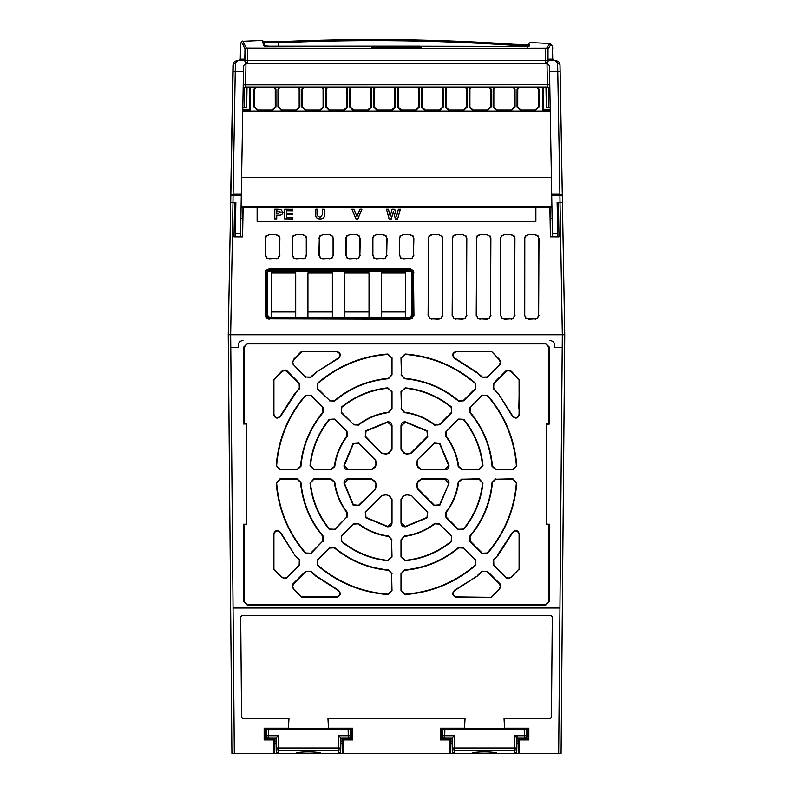 <?xml version="1.0" encoding="UTF-8"?>
<svg xmlns="http://www.w3.org/2000/svg" width="793" height="793" viewBox="0 0 793 793"><rect width="100%" height="100%" fill="white"/><g stroke="black" fill="none" stroke-linecap="round" stroke-linejoin="round"><path stroke-width="1.19" d="M266.19 738.917L266.25 735.745L278.343 735.745L275.984 738.194L276.152 747.997L340.762 747.997L340.931 738.194L338.571 735.745L350.665 735.745L350.556 729.292L266.359 729.292L266.25 735.745L268.649 735.745L268.768 729.292M268.649 735.785L268.649 738.194L275.984 738.194M266.25 735.785A2.409 2.409 0 0 0 268.649 738.194A2.409 2.409 0 0 1 266.25 735.745M350.665 735.785L350.665 735.785A2.409 2.409 0 0 1 348.266 738.194L340.931 738.194M342.14 743.725L340.831 743.725L342.14 743.725M338.571 735.745L338.353 750.327A2.409 2.369 1 0 0 340.762 747.997L340.712 750.991A2.409 2.409 0 0 1 338.304 753.35L450.721 753.35L450.86 738.917L449.859 739.928L440.234 739.928L440.234 728.212L464.529 728.212L465.035 718.646L327.965 718.646L328.471 728.212L352.766 728.212L352.766 739.928L343.141 739.928L342.14 738.917L342.279 753.35M278.343 735.745L278.561 750.327A2.409 2.369 179 0 1 276.152 747.997L276.202 750.991A2.409 2.369 -1 0 0 278.611 753.31L320.927 753.35A2.409 2.23 90 0 1 320.412 753.281M274.774 738.917L273.773 739.928L264.148 739.928L265.159 738.917L274.774 738.917L274.636 753.35L278.611 753.35L278.561 750.327L338.353 750.327L338.304 753.31A2.409 2.369 1 0 0 340.712 750.991A2.409 2.409 0 0 1 338.304 753.35L320.927 753.31C319.5 751.526 297.692 751.387 295.987 753.31L295.987 753.35A2.409 2.23 -90 0 0 296.503 753.281M276.083 743.725L274.774 743.725M278.611 753.35A2.409 2.409 0 0 1 276.202 750.991A2.409 2.409 0 0 0 278.611 753.35L295.987 753.35M442.276 738.917L442.335 735.745L454.429 735.745L452.069 738.194L452.238 747.997L516.848 747.997L517.016 738.194L514.657 735.745L526.75 735.745L526.641 729.292L442.444 729.292L442.335 735.745L444.734 735.745L444.853 729.292M444.734 735.785L444.734 738.194L452.069 738.194M442.335 735.785A2.409 2.409 0 0 0 444.734 738.194A2.409 2.409 0 0 1 442.335 735.745M526.75 735.745L526.75 735.785A2.409 2.409 0 0 1 524.351 738.194L517.016 738.194L517.056 735.785M514.657 735.745L514.439 750.327A2.409 2.369 1 0 0 516.848 747.997L516.798 750.991A2.409 2.409 0 0 1 514.389 753.35L561.087 753.35L561.176 742.754M454.429 735.745L454.647 750.327A2.409 2.369 179 0 1 452.238 747.997L452.288 750.991A2.409 2.369 -1 0 0 454.696 753.31L497.013 753.35A2.409 2.23 90 0 1 496.497 753.281M450.721 753.35L454.696 753.35L454.647 750.327L514.439 750.327L514.389 753.31A2.409 2.369 1 0 0 516.798 750.991A2.409 2.409 0 0 1 514.389 753.35L497.013 753.31C495.585 751.526 473.778 751.387 472.073 753.31L472.073 753.35A2.409 2.23 -90 0 0 472.588 753.281M452.169 743.725L450.86 743.725M516.917 743.725L518.225 743.725M454.696 753.35A2.409 2.409 0 0 1 452.288 750.991A2.409 2.409 0 0 0 454.696 753.35L472.073 753.35M356.81 206.795C372.323 206.864 372.323 206.933 356.81 207.003C341.297 206.933 341.297 206.864 356.81 206.795C372.323 206.864 372.323 206.933 356.81 207.003C341.297 206.933 341.297 206.864 356.81 206.795M283.488 206.795C299.001 206.864 299.001 206.933 283.488 207.003C267.975 206.933 267.975 206.864 283.488 206.795C299.001 206.864 299.001 206.933 283.488 207.003C267.975 206.933 267.975 206.864 283.488 206.795M320.144 206.795C335.667 206.864 335.667 206.933 320.144 207.003C304.631 206.933 304.631 206.864 320.144 206.795C335.667 206.864 335.667 206.933 320.144 207.003C304.631 206.933 304.631 206.864 320.144 206.795M393.467 206.795C408.99 206.864 408.99 206.933 393.467 207.003C377.954 206.933 377.954 206.864 393.467 206.795C408.99 206.864 408.99 206.933 393.467 207.003C377.954 206.933 377.954 206.864 393.467 206.795M372.66 48.522L371.6 48.522L372.66 48.522L372.73 47.491L371.669 47.491L371.6 48.522M420.34 48.522L419.933 46.123A1.447 1.398 -90 0 1 419.953 46.123L373.067 46.123A1.447 1.398 -90 0 0 373.047 46.123L371.63 47.471L371.56 48.522L247.525 48.522L247.357 60.337L545.643 60.337L545.475 48.522L247.525 48.522A2.409 2.409 0 0 0 245.116 50.891L245.116 50.97M554.684 60.555L548.052 60.555L547.884 50.891A2.409 2.409 0 0 0 545.475 48.522A2.409 2.409 0 0 1 547.884 50.891L547.884 50.97M267.112 271.037L269.114 269.967L269.59 270.453L267.191 272.851L266.706 272.366L266.666 315.455L267.152 314.97L269.551 317.378L269.065 317.864L410.11 317.864L411.547 317.378L409.624 317.378L412.023 314.97L411.983 272.851L409.575 270.453L410.06 269.967L412.063 271.037L412.469 272.366L412.509 315.455L411.547 317.378M410.249 270.542L268.916 270.542M411.795 315.981L411.795 271.93M268.817 317.259L271.275 317.259L271.275 273.04L295.7 273.04L295.7 317.259L307.932 317.259L307.932 273.04L332.366 273.04L332.366 317.259L344.588 317.259L344.588 273.04L369.023 273.04L369.023 317.259L381.255 317.259L381.255 273.04L405.689 273.04L405.689 317.259L410.358 317.259M267.191 272.851L267.152 314.97M381.255 317.259L405.689 317.259M344.588 317.259L369.023 317.259M307.932 317.259L332.366 317.259M271.275 317.259L295.7 317.259M405.689 311.996L381.255 311.996M369.023 311.996L344.588 311.996M332.366 311.996L307.932 311.996M295.7 311.996L271.275 311.996M487.031 234.748L480.132 234.748L477.277 236.274L476.702 238.168L476.633 315.426L478.001 318.181L480.052 318.865L487.11 318.865L489.162 318.181L490.53 315.426L490.461 238.168L489.886 236.274L487.031 234.748L489.886 236.274M462.973 234.748L456.074 234.748L453.219 236.274L452.644 238.168L452.575 315.426L453.943 318.181L455.995 318.865L463.053 318.865L465.104 318.181L466.472 315.426L466.403 238.168L465.828 236.274L462.973 234.748L465.828 236.274M438.916 234.748L432.026 234.748L429.162 236.274L428.587 238.168L428.517 315.426L429.885 318.181L431.947 318.865L438.995 318.865L441.047 318.181L442.425 315.426L442.345 238.168L441.77 236.274L438.916 234.748L441.77 236.274M504.11 318.865L511.158 318.865L513.22 318.181L514.588 315.426L514.518 238.168L513.943 236.274L511.089 234.748L504.189 234.748L501.335 236.274L500.76 238.168L500.69 315.426L502.058 318.181L504.11 318.865L502.058 318.181M528.168 318.865L535.216 318.865L537.277 318.181L538.645 315.426L538.576 238.168L537.991 236.274L535.136 234.748L528.247 234.748L525.392 236.274L524.807 238.168L524.738 315.426L526.116 318.181L528.168 318.865L526.116 318.181M269.114 258.667L276.063 258.667L278.115 257.983L279.483 255.237L279.473 238.168L278.898 236.274L276.033 234.748L269.144 234.748L266.289 236.274L265.714 238.168L265.695 255.237L267.063 257.983L269.114 258.667L267.063 257.983M295.918 258.667L302.857 258.667L304.918 257.983L306.286 255.237L306.267 238.168L305.692 236.274L302.837 234.748L295.938 234.748L293.083 236.274L292.508 238.168L292.488 255.237L293.866 257.983L295.918 258.667L293.866 257.983M322.711 258.667L329.66 258.667L331.712 257.983L333.08 255.237L333.07 238.168L332.485 236.274L329.63 234.748L322.741 234.748L319.886 236.274L319.301 238.168L319.292 255.237L320.659 257.983L322.711 258.667L320.659 257.983M349.515 258.667L356.454 258.667L358.505 257.983L359.883 255.237L359.863 238.168L359.288 236.274L356.434 234.748L349.535 234.748L346.68 236.274L346.105 238.168L346.085 255.237L347.453 257.983L349.515 258.667L347.453 257.983M376.308 258.667L383.257 258.667L385.309 257.983L386.677 255.237L386.657 238.168L386.082 236.274L383.227 234.748L376.338 234.748L373.473 236.274L372.898 238.168L372.888 255.237L374.256 257.983L376.308 258.667L374.256 257.983M403.112 258.667L410.05 258.667L412.102 257.983L413.47 255.237L413.46 238.168L412.885 236.274L410.031 234.748L403.131 234.748L400.277 236.274L399.702 238.168L399.682 255.237L401.05 257.983L403.112 258.667L401.05 257.983M267.628 317.378L266.666 315.455M413.53 315.426L413.49 272.346L412.915 270.443L410.06 268.916L269.114 268.916L266.26 270.443L265.675 272.346L265.635 315.426L267.013 318.181L269.065 318.865L410.11 318.865L412.162 318.181L413.53 315.426L412.162 318.181M269.114 269.967L410.06 269.967M301.776 351.725L293.737 359.754L292.736 362.183L293.241 363.967A15.771 15.771 0 0 0 292.934 364.126L305.761 376.953L310.539 377.101A129.953 129.953 0 0 1 315.257 373.126A15.771 15.771 0 0 0 315.168 372.888L338.016 358.208C340.901 355.244 340.385 353.083 336.47 351.725L301.608 351.309L336.47 351.725M299.149 383.564L286.323 370.737A15.771 15.771 0 0 0 286.164 371.045L284.38 370.539L281.951 371.55L273.912 379.579L273.912 414.273C275.26 418.189 277.431 418.704 280.405 415.819L295.085 392.981A15.771 15.771 0 0 0 295.323 393.06A129.953 129.953 0 0 1 299.298 388.342L299.149 383.564L299.605 388.62L295.323 393.06M491.224 596.891L499.263 588.852L500.264 586.433L499.759 584.639A15.771 15.771 0 0 0 500.066 584.481L487.239 571.654L482.461 571.515A129.953 129.953 0 0 1 477.743 575.49A15.771 15.771 0 0 0 477.832 575.718L454.984 590.398C452.099 593.372 452.615 595.533 456.53 596.891L491.392 597.307L456.53 597.307C452.149 595.781 451.564 593.362 454.805 590.032L477.832 575.718M519.088 569.027L511.346 577.363L508.62 578.484L506.777 578.563L506.677 577.869A15.771 15.771 0 0 0 506.836 577.562L508.62 578.067L511.049 577.066L519.088 569.027L519.088 534.333C517.74 530.418 515.569 529.902 512.595 532.797L497.915 555.635A15.771 15.771 0 0 0 497.677 555.556A129.953 129.953 0 0 1 493.702 560.264L493.851 565.042L506.677 577.879M491.224 351.725L456.53 351.725C452.615 353.073 452.099 355.234 454.984 358.208L477.832 372.888A15.771 15.771 0 0 0 477.753 373.126A129.953 129.953 0 0 1 482.461 377.101L487.239 376.953L500.066 364.126A15.771 15.771 0 0 0 499.759 363.967L500.264 362.183L499.263 359.754L491.392 351.309L499.55 359.467L500.68 362.183L500.75 364.027L500.066 364.126M448.57 483.224L445.19 479.21L421.529 479.21L418.268 481.559L417.029 484.573L417.663 488.528L434.395 505.26L439.619 504.824L448.977 483.294L439.956 505.062L434.108 505.557L417.376 488.825L416.652 484.384L417.881 481.43L421.529 478.803L445.19 478.803C447.837 479.131 449.096 480.627 448.977 483.294M417.663 460.079L417.029 464.044L418.268 467.047L421.529 469.397L445.19 469.397L448.57 465.392L439.619 443.793L434.395 443.346L417.376 459.791L434.108 443.059L439.956 443.555L448.977 465.322C449.096 467.989 447.827 469.486 445.19 469.813L421.529 469.813L417.881 467.186L416.652 464.222L417.376 459.791M401.407 449.284L403.756 452.535L406.769 453.784L410.724 453.14L427.457 436.408L427.011 431.184L405.411 422.243L401.407 425.623L400.99 449.284L400.99 425.623C401.327 422.976 402.824 421.707 405.481 421.826L427.249 430.847L427.754 436.705L411.022 453.437L406.581 454.151L403.627 452.932L400.99 449.284M382.276 453.14L386.231 453.784L389.244 452.535L391.593 449.284L391.593 425.623L387.589 422.243L365.989 431.184L365.543 436.408L381.978 453.437L365.246 436.705L365.751 430.847L387.519 421.826C390.176 421.707 391.673 422.976 392.01 425.623L392.01 449.284L389.373 452.932L386.419 454.151L381.978 453.437M371.471 469.397L374.732 467.047L375.971 464.044L375.337 460.079L358.605 443.346L353.381 443.793L344.43 465.392L347.81 469.397L371.471 469.813L347.81 469.813C345.163 469.476 343.904 467.979 344.023 465.322L353.044 443.555L358.892 443.059L375.624 459.791L376.348 464.222L375.119 467.186L371.471 469.813M375.337 488.528L375.971 484.573L374.732 481.559L371.471 479.21L347.81 479.21L344.43 483.224L353.381 504.824L358.605 505.26L375.624 488.825L358.892 505.557L353.044 505.062L344.023 483.294C343.904 480.627 345.173 479.131 347.81 478.803L371.471 478.803L375.119 481.43L376.348 484.384L375.624 488.825M391.593 499.332L389.244 496.081L386.231 494.832L382.276 495.476L365.543 512.209L365.989 517.423L387.589 526.374L391.593 522.993L392.01 499.332L392.01 522.993C391.673 525.64 390.176 526.899 387.519 526.78L365.751 517.77L365.246 511.911L381.978 495.179L386.419 494.455L389.373 495.684L392.01 499.332M410.724 495.476L406.769 494.832L403.756 496.081L401.407 499.332L401.407 522.993L405.411 526.374L427.011 517.423L427.457 512.209L411.022 495.179L427.754 511.911L427.249 517.77L405.481 526.78C402.824 526.899 401.327 525.64 400.99 522.993L400.99 499.332L403.627 495.684L406.581 494.455L411.022 495.179M446.32 431.432L446.033 435.952C452.952 444.982 457.155 455.132 458.641 466.403L462.041 469.397L479.15 469.397L482.57 465.63C480.717 448.412 474.363 433.067 463.499 419.586L458.413 419.328L446.32 431.432L458.126 419.041L463.816 419.328C474.749 432.889 481.133 448.313 482.977 465.58L479.15 469.813L462.041 469.813L458.225 466.453C456.778 455.311 452.605 445.23 445.696 436.209L446.023 431.134M401.407 408.762L404.4 412.162C415.681 413.659 425.831 417.861 434.851 424.78L439.372 424.493L451.475 412.39L451.217 407.315C437.736 396.441 422.391 390.087 405.183 388.243L401.407 391.653L401.407 408.762L400.99 391.653L405.223 387.827C422.54 389.69 437.964 396.074 451.485 406.987L451.772 412.687L439.669 424.78L434.594 425.107C425.692 418.258 415.611 414.075 404.351 412.578L400.99 408.762M353.628 424.493L358.149 424.78C367.169 417.861 377.319 413.659 388.6 412.162L391.593 408.762L391.593 391.653L387.817 388.243C370.609 390.087 355.254 396.441 341.783 407.315L341.525 412.39L353.628 424.493L341.228 412.687L341.515 406.987C355.086 396.054 370.5 389.67 387.777 387.827L392.01 391.653L392.01 408.762L388.649 412.578C377.508 414.025 367.427 418.208 358.406 425.107L353.331 424.78M330.959 469.397L334.359 466.403C335.845 455.132 340.048 444.982 346.967 435.952L346.68 431.432L334.587 419.328L329.501 419.586C318.637 433.067 312.283 448.412 310.43 465.63L313.85 469.397L330.959 469.397L313.85 469.813L310.023 465.58C311.887 448.263 318.271 432.839 329.184 419.328L334.874 419.041L346.977 431.134L347.304 436.209C340.445 445.121 336.272 455.202 334.775 466.453L330.959 469.813M346.68 517.185L346.967 512.655C340.048 503.634 335.845 493.484 334.359 482.213L330.959 479.21L313.85 479.21L310.43 482.987C312.283 500.205 318.637 515.549 329.501 529.03L334.587 529.278L346.68 517.185L334.874 529.575L329.184 529.288C318.251 515.728 311.867 500.304 310.023 483.026L313.85 478.803L330.959 478.803L334.775 482.154C336.222 493.305 340.395 503.386 347.304 512.407L346.977 517.472M391.593 539.845L388.6 536.445C377.319 534.958 367.169 530.755 358.149 523.836L353.628 524.123L341.525 536.227L341.783 541.302C355.264 552.166 370.609 558.53 387.817 560.373L391.593 556.964L391.593 539.845L392.01 556.964L387.777 560.79C370.46 558.926 355.036 552.533 341.515 541.619L341.228 535.929L353.331 523.826L358.406 523.509C367.308 530.358 377.389 534.532 388.649 536.038L392.01 539.845M439.372 524.123L434.851 523.836C425.831 530.755 415.681 534.958 404.4 536.445L401.407 539.845L401.407 556.964L405.183 560.373C422.391 558.53 437.746 552.166 451.217 541.302L451.475 536.227L439.372 524.123L451.772 535.929L451.485 541.619C437.914 552.552 422.5 558.946 405.223 560.79L400.99 556.964L400.99 539.845L404.351 536.038C415.492 534.581 425.573 530.408 434.594 523.509L439.669 523.826M462.041 479.21L458.641 482.213C457.155 493.484 452.952 503.634 446.033 512.655L446.32 517.185L458.413 529.278L463.499 529.03C474.363 515.549 480.717 500.205 482.57 482.987L479.15 479.21L462.041 479.21L479.15 478.803L482.977 483.026C481.113 500.353 474.729 515.767 463.816 529.288L458.126 529.575L446.023 517.472L445.696 512.407C452.555 503.496 456.728 493.415 458.225 482.154L462.041 478.803M495.903 479.21L492.483 482.352C490.619 502.722 483.145 520.763 470.061 536.484L470.259 541.123L482.313 553.177L487.328 552.999C504.576 532.757 514.251 509.393 516.372 482.887L512.952 479.21L495.903 479.21L512.952 478.803L516.788 482.917C514.667 509.522 504.953 532.975 487.645 553.276L482.025 553.474L469.962 541.411L469.743 536.217C482.818 520.476 490.252 502.514 492.066 482.322L495.903 478.803M463.31 548.062L458.681 547.864C442.96 560.958 424.919 568.422 404.549 570.286L401.407 573.706L401.407 590.755L405.084 594.175C431.58 592.064 454.954 582.379 475.195 565.141L475.374 560.126L463.31 548.062L475.671 559.828L475.463 565.449C455.152 582.766 431.699 592.48 405.114 594.591L400.99 590.755L400.99 573.706L404.519 569.87C424.889 567.986 442.851 560.552 458.413 547.547L463.608 547.765M391.593 573.706L388.451 570.286C368.081 568.422 350.04 560.958 334.319 547.864L329.69 548.062L317.626 560.126L317.805 565.141C338.046 582.379 361.42 592.064 387.916 594.175L391.593 590.755L391.593 573.706L392.01 590.755L387.886 594.591C361.281 592.47 337.828 582.756 317.537 565.449L317.329 559.828L329.392 547.765L334.587 547.547C350.328 560.621 368.289 568.066 388.481 569.87L392.01 573.706M322.741 541.123L322.939 536.484C309.855 520.763 302.381 502.722 300.517 482.352L297.097 479.21L280.048 479.21L276.628 482.887C278.749 509.393 288.424 532.757 305.672 552.999L310.687 553.177L322.741 541.123L310.975 553.474L305.355 553.276C288.037 532.955 278.323 509.502 276.212 482.917L280.048 478.803L297.097 478.803L300.934 482.322C302.817 502.693 310.261 520.654 323.257 536.217L323.038 541.411M297.097 469.397L300.517 466.254C302.381 445.894 309.855 427.843 322.939 412.132L322.741 407.493L310.687 395.429L305.672 395.608C288.424 415.849 278.749 439.223 276.628 465.729L280.048 469.397L297.097 469.397L280.048 469.813L276.212 465.699C278.333 439.084 288.047 415.631 305.355 395.34L310.975 395.142L323.038 407.196L323.257 412.4C310.182 428.131 302.748 446.102 300.934 466.294L297.097 469.813M329.69 400.554L334.319 400.743C350.04 387.658 368.081 380.184 388.451 378.32L391.593 374.911L391.593 357.851L387.916 354.431C361.42 356.553 338.046 366.237 317.805 383.475L317.626 388.491L329.69 400.554L317.329 388.788L317.537 383.158C337.848 365.841 361.301 356.126 387.886 354.015L392.01 357.851L392.01 374.911L388.481 378.737C368.111 380.62 350.149 388.064 334.587 401.06L329.392 400.842M401.407 374.911L404.549 378.32C424.919 380.184 442.96 387.658 458.681 400.743L463.31 400.554L475.374 388.491L475.195 383.475C454.954 366.237 431.58 356.553 405.084 354.431L401.407 357.851L401.407 374.911L400.99 357.851L405.114 354.015C431.719 356.136 455.172 365.851 475.463 383.158L475.671 388.788L463.608 400.842L458.413 401.06C442.672 387.995 424.711 380.551 404.519 378.737L400.99 374.911M470.259 407.493L470.061 412.132C483.145 427.843 490.619 445.884 492.483 466.254L495.903 469.397L512.952 469.397L516.372 465.729C514.251 439.223 504.576 415.849 487.328 395.608L482.313 395.429L470.259 407.493L482.025 395.142L487.645 395.34C504.963 415.651 514.677 439.104 516.788 465.699L512.952 469.813L495.903 469.813L492.066 466.294C490.183 445.924 482.739 427.952 469.743 412.4L469.962 407.196M508.62 370.539L506.836 371.045A15.771 15.771 0 0 0 506.677 370.737L493.851 383.564L493.702 388.342A129.953 129.953 0 0 1 497.677 393.06A15.771 15.771 0 0 0 497.915 392.981L512.595 415.819C515.569 418.704 517.73 418.198 519.088 414.273L519.088 379.579L511.049 371.55L508.62 370.539L511.346 371.253L519.088 379.579M301.776 596.891L336.47 596.891C340.385 595.543 340.901 593.382 338.016 590.398L315.168 575.718A15.771 15.771 0 0 0 315.247 575.48A129.953 129.953 0 0 1 310.539 571.515L305.761 571.654L292.934 584.481A15.771 15.771 0 0 0 293.241 584.639L292.736 586.433L293.737 588.852L301.608 597.307L293.45 589.149L292.32 586.433L292.25 584.58L292.934 584.481M286.323 577.869L299.149 565.042L299.298 560.264A129.953 129.953 0 0 1 295.323 555.556A15.771 15.771 0 0 0 295.085 555.635L280.405 532.797C277.431 529.902 275.27 530.418 273.912 534.333L273.912 569.027L281.951 577.066L284.38 578.067L286.164 577.572A15.771 15.771 0 0 0 286.323 577.879L286.164 577.572M336.47 351.309C340.851 352.826 341.436 355.254 338.195 358.585L338.016 358.208M338.195 358.585L315.168 372.888M315.733 373.275L310.816 377.409L305.761 376.953M305.464 377.25L292.934 364.126M292.25 364.027L293.241 363.967M246.692 423.997L246.692 524.619L243.966 524.619L243.966 601.342L247.327 604.712L545.673 604.712L549.034 601.342L549.034 524.619L546.308 524.619L546.308 423.997L549.034 423.997L549.034 347.265L545.673 343.904L247.327 343.904L243.966 347.265L243.966 423.997L246.692 423.997L243.55 423.997L243.55 347.265L247.327 343.488L545.673 343.488L549.45 347.265L549.45 423.997L546.724 424.414L546.724 524.203L549.45 524.203L549.45 601.342L545.673 605.128L247.327 605.128L243.55 601.342L243.55 524.203L246.276 524.203L246.276 424.414M273.912 379.579L281.654 371.253L284.38 370.123L286.223 370.053L286.323 370.737M295.472 393.536L280.772 416.008C277.441 419.239 275.012 418.664 273.496 414.273L273.912 414.273M477.346 575.579L482.184 571.198L487.536 571.366L500.75 584.58L499.759 584.639M506.777 578.563L493.563 565.34L493.395 559.997L497.677 555.556M497.528 555.07L512.228 532.609C515.559 529.377 517.988 529.952 519.504 534.333L519.088 534.333M500.75 364.027L487.536 377.25L482.184 377.409L477.346 373.037L454.805 358.585C451.574 355.244 452.149 352.826 456.53 351.309L456.53 351.725M519.088 408.474L519.504 414.273C517.978 418.664 515.549 419.239 512.228 416.008L497.915 392.981M497.776 393.467L493.395 388.62L493.563 383.267L506.777 370.053L506.836 371.045M292.25 584.58L305.464 571.366L310.816 571.198L315.654 575.579L338.195 590.032C341.426 593.362 340.851 595.791 336.47 597.307L336.47 596.891M285.986 578.127L284.38 578.484L281.654 577.363L273.496 569.205L273.496 534.333C275.022 529.952 277.451 529.377 280.772 532.609L295.085 555.635M295.323 555.556L299.605 559.997L299.437 565.34L286.223 578.563M273.496 414.273L273.912 395.806M285.986 370.48L286.164 371.045M500.75 584.58L500.066 584.481M519.504 534.333L519.088 552.8M507.014 578.127L506.836 577.562M500.324 363.789L499.759 363.967M519.504 379.411L518.81 408.474M506.777 370.053L506.677 370.737M292.676 584.818L293.241 584.639M558.688 753.35L559.947 608.013L233.053 608.013L230.664 334.785L564.745 334.785L562.336 334.785L560.027 202.463L558.391 202.433M559.947 608.013L562.227 347.562L554.803 347.562L554.822 345.411L554.803 347.562M554.822 345.371L554.822 345.371C554.515 342.467 552.909 340.871 550.005 340.564L550.015 340.564C552.919 340.861 554.515 342.467 554.822 345.371M238.178 345.371C238.485 342.467 240.091 340.871 242.995 340.564L242.995 340.564C240.081 340.861 238.475 342.467 238.178 345.371L238.197 347.562L238.178 345.371M559.997 64.699L562.386 199.965M560.155 71.915L560.036 65.274C559.62 62.31 558.014 60.734 555.229 60.555L557.628 63.39L559.908 194.265L551.7 194.265L549.559 71.35L557.747 71.35A2.409 0.605 -1 0 1 560.155 71.915L562.435 202.433L560.027 202.463M558.163 202.443L558.252 207.003M558.411 202.463L559.006 236.859L558.441 207.161L557.221 207.003M550.431 236.839L559.006 236.859L550.431 236.839L550.005 207.161L535.88 207.27L535.88 221.366L535.88 207.27M550.372 207.003L551.928 207.003M241.072 207.003L242.628 207.003M535.88 221.366L257.12 221.366L257.12 207.27L243.104 207.27L242.589 236.859L234.004 236.839L234.559 207.161L235.779 207.003M242.589 236.859L233.994 236.859L234.609 202.433M234.748 207.003L234.837 202.443M228.255 334.785L230.664 334.785L228.255 334.785L231.913 753.35L228.255 334.785L233.241 63.737M230.565 202.433L234.589 202.463M238.316 60.555L235.888 60.942M513.983 46.46L514.28 45.35L528.188 45.469L527.95 46.371M528.188 45.469L527.732 47.193M264.555 45.895A1.447 1.437 165 0 0 263.722 45.657L269.015 46.153L264.436 45.865L265.149 46.718L264.079 42.733L278.036 42.802L277.966 41.732L263.851 41.9M280.96 212.217L276.737 213.614L276.737 210.829L281.029 212.217L276.668 213.694L276.737 210.829M420.369 46.182L523.846 46.519M523.886 46.519L529.149 46.123L529.684 44.398M528.406 46.311A1.447 1.437 15 0 1 529.149 46.123M549.916 43.486C552.255 45.221 553.127 47.293 552.543 49.701L552.721 59.376L552.543 49.711A1.447 1.447 0 0 0 552.543 49.701C552.374 43.357 550.867 43.298 548.032 49.533A1.447 1.437 24.1 0 0 546.615 48.115L549.916 43.486L530.16 42.515L528.693 43.575M528.406 44.676L514.379 44.289C435.644 38.966 356.84 38.114 277.966 41.732C356.82 38.114 435.625 38.966 514.379 44.279L514.379 44.289M278.928 46.133L278.036 42.802C356.85 39.184 435.605 40.037 514.28 45.35L514.379 44.279L528.971 44.577M245.533 49.582L244.968 49.434A1.447 1.437 -19.8 0 1 246.385 48.026L242.767 41.236L262.305 40.453L263.752 41.523M262.612 41.672L263.722 45.657M373.027 46.123L269.015 46.153L372.898 46.133M276.668 210.76L281.029 212.217M548.022 59.138L548.032 49.533L547.507 49.642M546.615 48.115L421.43 48.333M371.57 48.333L246.385 48.026M393.387 211.305L391.296 218.848L389.145 218.848L386.478 209.273L388.382 209.273L390.176 216.221L392.099 209.273L394.676 209.273L396.589 216.35L398.383 209.273L400.287 209.273L397.67 218.848L395.429 218.848L393.387 211.305L391.355 218.918L389.145 218.848M361.836 209.273L357.851 218.848L355.988 218.848L351.943 209.273L353.886 209.273L356.979 216.598L359.903 209.273L361.955 209.193L357.901 218.918L355.988 218.848M317.706 209.273L317.795 216.083L320.144 217.48L322.414 214.576L322.414 209.273L324.287 209.273L324.287 214.279C324.872 217.004 323.514 218.561 320.194 218.977C316.784 218.68 315.327 217.143 315.842 214.358L315.842 209.273L317.785 209.193L317.706 214.457M292.686 217.361L292.686 218.848L284.746 218.848L284.746 209.273L292.518 209.273L292.518 210.76L286.62 210.76L286.62 213.188L292.181 213.188L292.181 214.556L286.62 214.556L286.62 217.361L292.766 217.272L292.766 218.918L284.746 218.848M278.214 209.273L274.794 209.273L274.794 218.848L276.668 218.848L276.668 215.181L278.204 215.181C281.148 215.349 282.714 214.348 282.903 212.197L280.752 209.411L278.214 209.273L280.752 209.411M554.138 60.555A1.447 1.447 90 0 1 552.691 59.138L554.138 60.555M240.309 59.138A1.447 1.447 -90 0 1 238.862 60.555L240.309 59.138L244.799 59.138L244.968 49.434C242.152 41.682 240.675 40.572 240.517 46.093L240.279 59.376L240.517 46.093C240.923 41.989 241.667 40.374 242.767 41.236M243.362 60.555A1.447 1.437 -90 0 0 244.799 59.138L244.978 59.138M389.085 218.918L386.478 209.273M386.379 209.193L388.382 209.273M388.441 209.193L390.176 216.221M390.176 215.924L392.099 209.273M392.049 209.193L394.676 209.273M394.736 209.193L396.589 216.35M396.589 216.053L398.383 209.273M398.324 209.193L400.287 209.273M400.386 209.193L397.67 218.848M397.729 218.918L395.429 218.848M395.37 218.918L393.387 211.582M355.938 218.918L351.943 209.273M351.834 209.193L353.886 209.273M353.936 209.193L356.979 216.598M356.979 216.39L359.903 209.273M359.844 209.193L361.955 209.193M315.842 214.358L315.842 209.273M315.763 209.193L317.785 209.193M317.785 214.457L317.795 216.083M317.874 216.053L320.144 217.48M320.144 217.401L322.414 214.576M322.345 214.566L322.414 209.273M322.345 209.193L324.287 209.273M324.367 209.193L324.287 214.279M324.367 214.279C324.942 217.054 323.554 218.64 320.194 219.046L320.194 218.977M320.194 219.046C316.724 218.739 315.247 217.173 315.763 214.358M284.667 218.918L284.746 209.273M284.667 209.193L292.518 209.273M292.597 209.193L292.518 210.76M292.597 210.829L286.62 210.76M286.689 210.829L286.62 213.188M286.689 213.109L292.181 213.188M292.26 213.109L292.181 214.556M292.26 214.625L286.62 214.556M286.689 214.625L286.62 217.361M286.689 217.272L292.766 217.272M276.668 218.848L274.794 218.848M274.715 218.918L274.794 209.273M274.715 209.193L278.214 209.193M280.772 209.332L282.903 212.197M282.982 212.197C282.794 214.388 281.198 215.409 278.204 215.26L276.668 215.181M276.737 215.26L276.737 218.918M250.32 87.012L250.34 110.049L249.646 109.365L249.626 87.012M242.777 109.365L249.646 109.365M550.233 110.049L542.66 110.049L543.354 109.365L550.223 109.365M543.374 87.012L543.354 109.365M375.436 87.012L374.286 89.44L374.276 106.946L377.418 110.098L391.663 110.098L394.815 106.946L394.805 89.44L393.655 87.012M351.517 87.012L350.377 89.44L350.357 106.946L353.509 110.098L367.754 110.098L370.906 106.946L370.886 89.44L369.746 87.012M327.608 87.012L326.468 89.44L326.448 106.946L329.601 110.098L343.845 110.098L346.997 106.946L346.977 89.44L345.827 87.012M303.699 87.012L302.559 89.44L302.539 106.946L305.692 110.098L319.936 110.098L323.088 106.946L323.068 89.44L321.918 87.012M279.79 87.012L278.64 89.44L278.63 106.946L281.773 110.098L296.017 110.098L299.169 106.946L299.159 89.44L298.009 87.012M399.345 87.012L398.195 89.44L398.185 106.946L401.337 110.098L415.582 110.098L418.724 106.946L418.714 89.44L417.564 87.012M423.254 87.012L422.114 89.44L422.094 106.946L425.246 110.098L439.491 110.098L442.643 106.946L442.623 89.44L441.473 87.012M447.163 87.012L446.023 89.44L446.003 106.946L449.155 110.098L463.399 110.098L466.552 106.946L466.532 89.44L465.392 87.012M471.072 87.012L469.932 89.44L469.912 106.946L473.064 110.098L487.308 110.098L490.461 106.946L490.441 89.44L489.301 87.012M494.991 87.012L493.841 89.44L493.831 106.946L496.983 110.098L511.227 110.098L514.37 106.946L514.36 89.44L513.21 87.012M518.9 87.012L517.76 89.44L517.74 106.946L520.892 110.098L535.136 110.098L538.288 106.946L538.269 89.44L537.119 87.012M255.871 87.012L254.731 89.44L254.712 106.946L257.864 110.098L272.108 110.098L275.26 106.946L275.24 89.44L274.1 87.012M560.017 64.957L559.947 64.431M562.435 202.433L564.745 334.785L561.087 753.35M550.411 236.859L549.896 207.27M257.12 221.366L257.229 207.161L535.771 207.161M558.441 207.161L557.221 207.161M551.928 207.161L550.005 207.161M558.242 206.795L557.211 206.795L558.232 206.775M242.638 206.795L550.362 206.795M235.789 206.775L234.768 206.775L235.789 206.795M243.104 207.27L241.072 207.161M235.779 207.161L234.559 207.161M242.569 236.839L242.995 207.161M233.112 64.174L233.37 63.43M233.162 63.985L232.964 65.274C233.38 62.31 234.986 60.734 237.771 60.555L244.948 60.555M451.138 729.292L517.948 729.292M275.052 729.292L341.862 729.292M264.644 728.708L265.149 729.57M351.765 729.57L351.755 738.917L342.14 738.917M265.159 729.292L266.359 729.292M350.556 729.292L351.755 729.292M341.862 729.213L352.27 728.708M352.766 739.928L351.755 738.917M264.148 739.928L264.148 728.212L288.454 728.212L288.949 718.646L242.995 718.646L288.949 718.646L288.454 728.212L264.148 728.708L352.766 728.708L328.461 728.212L327.965 718.646L465.035 718.646L464.539 728.212L440.234 728.708L528.852 728.212L528.852 739.928L519.227 739.928L519.227 753.35M450.86 738.917L441.245 738.917L440.234 739.928M441.245 738.917L441.235 729.213L451.138 729.213M440.73 728.708L441.235 729.57M527.851 729.57L527.841 738.917L518.225 738.917L518.364 753.35M441.245 729.292L442.444 729.292M526.641 729.292L527.841 729.292M517.948 729.213L528.356 728.708M265.159 738.917L265.149 729.213L275.052 729.213M343.141 739.928L343.141 753.35M449.859 739.928L449.859 753.35M561.305 728.708L561.236 736.132M519.227 739.928L518.225 738.917M528.852 739.928L527.841 738.917M528.852 728.212L504.546 728.212L528.852 728.212M504.556 728.212L504.051 718.646L504.556 728.212M504.051 718.646L550.005 718.646L504.051 718.646M551.442 717.219L550.005 718.646L551.442 717.219L552.305 616.776L551.442 717.219M552.305 616.756L550.867 615.318L552.305 616.766M550.867 615.318L242.133 615.318L550.867 615.318M240.695 616.756L242.133 615.318L240.695 616.756L241.558 717.219L240.695 616.776M242.995 718.646L241.558 717.219L242.995 718.646M231.913 753.35L274.636 753.35M273.773 753.35L273.773 739.928M551.413 177.315L241.587 177.315M550.253 111.149L242.747 111.149M242.886 218.59L240.874 218.59M235.58 218.59L234.322 218.59M558.678 218.59L557.42 218.59M552.126 218.59L550.114 218.59M228.85 300.626L228.909 297.613M564.091 297.613L564.15 300.626M242.807 107.63L246.653 107.699L247.019 87.012M550.193 107.63L546.347 107.699L545.98 87.012M371.63 47.471L373.067 46.123L371.669 47.491A1.447 1.398 -90 0 1 373.067 46.123L372.73 47.491L421.37 47.471L421.44 48.522M547.884 50.891L548.072 61.973L545.693 63.45L547.021 63.45L549.46 65.601L549.559 71.35M243.441 71.35L240.606 233.677L235.313 233.578L235.858 202.463L230.575 202.344L230.694 195.514L233.092 194.265L235.253 71.35L243.441 71.35L243.54 65.601L245.979 63.45L247.307 63.45L244.928 61.973L245.116 50.891A2.409 2.409 0 0 1 247.525 48.522M244.958 60.337L247.357 60.337L247.307 63.45L545.693 63.45L545.643 60.337L548.042 60.337M421.37 47.471L419.933 46.123A1.447 1.398 -90 0 1 421.331 47.461L421.4 48.522M552.434 236.155L551.7 194.265M240.606 233.677L240.566 236.116M549.797 84.821L547.388 84.732L547.021 63.45M245.979 63.45L245.533 87.012L547.467 87.012A2.409 2.409 0 0 1 549.876 89.371A2.409 2.409 0 0 0 547.467 87.012L547.388 84.732L243.203 84.821M557.727 236.155L557.142 202.463L562.425 202.344M245.533 87.012A2.409 2.409 0 0 0 243.124 89.371M235.313 233.578L235.273 236.027M560.036 65.274A2.409 1.933 179 0 0 557.628 63.39M241.27 195.514L230.694 195.514L232.845 71.915A2.409 0.605 1 0 1 235.253 71.35L235.372 63.39A2.409 1.933 -179 0 0 232.964 65.274L232.845 71.915M235.372 63.39L237.771 60.555M560.027 202.413L559.908 194.265L562.306 195.514L551.73 195.514M348.266 738.194L348.147 729.292M268.609 738.194L268.599 738.917M348.315 738.917L348.305 738.194M274.774 741.366L276.033 741.366M320.927 753.35L338.304 753.35M340.881 741.366L342.14 741.366M524.401 738.917L524.232 729.292M444.695 738.194L444.685 738.917M450.86 741.366L452.119 741.366M497.013 753.35L514.389 753.35M516.967 741.366L518.225 741.366M411.626 271.593L267.548 271.593M292.676 363.789L292.32 362.183L293.737 359.754M293.45 359.467L301.608 351.309M273.496 396.222L273.496 379.411M286.223 370.053L299.437 383.267M500.324 584.818L500.68 586.433L499.55 589.149L491.392 597.307M519.504 552.384L519.504 569.205M456.53 351.309L491.392 351.309M507.014 370.48L508.62 370.123M336.47 597.307L301.608 597.307M238.197 347.562L230.773 347.562M542.66 110.049L542.68 87.012M250.34 110.049L242.767 110.049M394.627 87.012L395.489 89.431L395.509 106.946L391.663 110.792L377.418 110.792L373.582 106.946L373.602 89.431L374.465 87.012M370.718 87.012L371.58 89.431L371.6 106.946L367.754 110.792L353.509 110.792L349.673 106.946L349.683 89.431L350.546 87.012M346.809 87.012L347.671 89.431L347.681 106.946L343.845 110.792L329.601 110.792L325.764 106.946L325.774 89.431L326.637 87.012M322.9 87.012L323.752 89.431L323.772 106.946L319.936 110.792L305.692 110.792L301.846 106.946L301.865 89.431L302.728 87.012M298.981 87.012L299.843 89.431L299.863 106.946L296.017 110.792L281.773 110.792L277.937 106.946L277.956 89.431L278.819 87.012M418.545 87.012L419.398 89.431L419.418 106.946L415.582 110.792L401.337 110.792L397.491 106.946L397.511 89.431L398.373 87.012M442.454 87.012L443.317 89.431L443.327 106.946L439.491 110.792L425.246 110.792L421.4 106.946L421.42 89.431L422.282 87.012M466.363 87.012L467.226 89.431L467.236 106.946L463.399 110.792L449.155 110.792L445.319 106.946L445.329 89.431L446.191 87.012M490.272 87.012L491.135 89.431L491.154 106.946L487.308 110.792L473.064 110.792L469.228 106.946L469.248 89.431L470.1 87.012M514.181 87.012L515.044 89.431L515.063 106.946L511.227 110.792L496.983 110.792L493.137 106.946L493.157 89.431L494.019 87.012M538.1 87.012L538.962 89.431L538.972 106.946L535.136 110.792L520.892 110.792L517.046 106.946L517.066 89.431L517.928 87.012M275.072 87.012L275.934 89.431L275.954 106.946L272.108 110.792L257.864 110.792L254.028 106.946L254.038 89.431L254.9 87.012M395.509 106.946L394.815 106.946M394.805 89.44L395.489 89.431M391.663 110.792L391.663 110.098M377.418 110.792L377.418 110.098M373.582 106.946L374.276 106.946M373.602 89.431L374.286 89.44M394.845 87.309L394.27 87.696M371.6 106.946L370.906 106.946M370.886 89.44L371.58 89.431M367.754 110.792L367.754 110.098M353.509 110.792L353.509 110.098M349.673 106.946L350.357 106.946M349.683 89.431L350.377 89.44M370.936 87.309L370.361 87.696M347.681 106.946L346.997 106.946M346.977 89.44L347.671 89.431M343.845 110.792L343.845 110.098M329.601 110.792L329.601 110.098M325.764 106.946L326.448 106.946M325.774 89.431L326.468 89.44M347.027 87.309L346.452 87.696M323.772 106.946L323.088 106.946M323.068 89.44L323.752 89.431M319.936 110.792L319.936 110.098M305.692 110.792L305.692 110.098M301.846 106.946L302.539 106.946M301.865 89.431L302.559 89.44M323.108 87.309L322.533 87.696M299.863 106.946L299.169 106.946M299.159 89.44L299.843 89.431M296.017 110.792L296.017 110.098M281.773 110.792L281.773 110.098M277.937 106.946L278.63 106.946M277.956 89.431L278.64 89.44M299.199 87.309L298.624 87.696M397.511 89.431L398.195 89.44M398.185 106.946L397.491 106.946M418.754 87.309L418.179 87.696M419.398 89.431L418.714 89.44M419.418 106.946L418.724 106.946M415.582 110.792L415.582 110.098M401.337 110.792L401.337 110.098M421.42 89.431L422.114 89.44M422.094 106.946L421.4 106.946M442.663 87.309L442.097 87.696M443.317 89.431L442.623 89.44M443.327 106.946L442.643 106.946M439.491 110.792L439.491 110.098M425.246 110.792L425.246 110.098M445.329 89.431L446.023 89.44M446.003 106.946L445.319 106.946M466.581 87.309L466.006 87.696M467.226 89.431L466.532 89.44M467.236 106.946L466.552 106.946M463.399 110.792L463.399 110.098M449.155 110.792L449.155 110.098M469.248 89.431L469.932 89.44M469.912 106.946L469.228 106.946M490.49 87.309L489.915 87.696M491.135 89.431L490.441 89.44M491.154 106.946L490.461 106.946M487.308 110.792L487.308 110.098M473.064 110.792L473.064 110.098M493.157 89.431L493.841 89.44M493.831 106.946L493.137 106.946M514.399 87.309L513.824 87.696M515.044 89.431L514.36 89.44M515.063 106.946L514.37 106.946M511.227 110.792L511.227 110.098M496.983 110.792L496.983 110.098M517.066 89.431L517.76 89.44M517.74 106.946L517.046 106.946M538.308 87.309L537.733 87.696M538.962 89.431L538.269 89.44M538.972 106.946L538.288 106.946M535.136 110.792L535.136 110.098M520.892 110.792L520.892 110.098M272.108 110.792L272.108 110.098M275.26 106.946L275.954 106.946M257.864 110.792L257.864 110.098M254.028 106.946L254.712 106.946M254.038 89.431L254.731 89.44M275.29 87.309L274.715 87.696M275.934 89.431L275.24 89.44M549.638 60.555A1.447 1.437 -90 0 1 548.201 59.138L552.691 59.138M410.05 258.667L403.112 259.083M400.802 258.31L399.682 255.237M399.266 255.237L399.702 238.168M399.285 238.168L400.277 236.274M399.93 236.036L403.131 234.748M403.131 234.332L410.031 234.748M410.031 234.332L412.885 236.274M413.232 236.036L413.46 238.168M413.877 238.168L413.47 255.237M413.887 255.237L412.102 257.983M412.35 258.31L410.05 259.083M383.257 258.667L376.308 259.083M374.009 258.31L372.888 255.237M372.472 255.237L372.898 238.168M372.482 238.168L373.473 236.274M373.136 236.036L376.338 234.748M376.338 234.332L383.227 234.748M383.227 234.332L386.082 236.274M386.429 236.036L386.657 238.168M387.073 238.168L386.677 255.237M387.093 255.237L385.309 257.983M385.557 258.31L383.257 259.083M356.454 258.667L349.515 259.083M347.205 258.31L346.085 255.237M345.669 255.237L346.105 238.168M345.689 238.168L346.68 236.274M346.333 236.036L349.535 234.748M349.535 234.332L356.434 234.748M356.434 234.332L359.288 236.274M359.635 236.036L359.863 238.168M360.28 238.168L359.883 255.237M360.29 255.237L358.505 257.983M358.763 258.31L356.454 259.083M329.66 258.667L322.711 259.083M320.412 258.31L319.292 255.237M318.875 255.237L319.301 238.168M318.895 238.168L319.886 236.274M319.539 236.036L322.741 234.748M322.741 234.332L329.63 234.748M329.63 234.332L332.485 236.274M332.832 236.036L333.07 238.168M333.476 238.168L333.08 255.237M333.496 255.237L331.712 257.983M331.96 258.31L329.66 259.083M302.857 258.667L295.918 259.083M293.608 258.31L292.488 255.237M292.082 255.237L292.508 238.168M292.092 238.168L293.083 236.274M292.736 236.036L295.938 234.748M295.938 234.332L302.837 234.748M302.837 234.332L305.692 236.274M306.039 236.036L306.267 238.168M306.683 238.168L306.286 255.237M306.703 255.237L304.918 257.983M305.166 258.31L302.857 259.083M276.063 258.667L269.114 259.083M266.815 258.31L265.695 255.237M265.278 255.237L265.714 238.168M265.298 238.168L266.289 236.274M265.942 236.036L269.144 234.748M269.144 234.332L276.033 234.748M276.033 234.332L278.898 236.274M279.235 236.036L279.473 238.168M279.889 238.168L279.483 255.237M279.899 255.237L278.115 257.983M278.363 258.31L276.063 259.083M535.216 318.865L528.168 319.272M525.858 318.508L524.738 315.426M524.322 315.426L524.807 238.168M524.401 238.168L525.392 236.274M525.045 236.036L528.247 234.748M528.247 234.332L535.136 234.748M535.136 234.332L537.991 236.274M538.338 236.036L538.576 238.168M538.982 238.168L538.645 315.426M539.062 315.426L537.277 318.181M537.525 318.508L535.216 319.272M511.158 318.865L504.11 319.272M501.81 318.508L500.69 315.426M500.274 315.426L500.76 238.168M500.343 238.168L501.335 236.274M500.988 236.036L504.189 234.748M504.189 234.332L511.089 234.748M511.089 234.332L513.943 236.274M514.29 236.036L514.518 238.168M514.935 238.168L514.588 315.426M515.004 315.426L513.22 318.181M513.467 318.508L511.158 319.272M413.49 272.346L413.946 315.426M412.41 318.508L410.11 318.865M410.11 319.272L269.065 318.865M269.065 319.272L267.013 318.181M266.755 318.508L265.635 315.426M265.229 315.426L265.675 272.346M265.268 272.336L266.26 270.443M265.913 270.215L269.114 268.916M269.114 268.5L410.06 268.916M410.06 268.5L412.915 270.443M413.262 270.215L413.906 272.336M432.026 234.748L438.916 234.332M442.117 236.036L442.345 238.168M442.762 238.168L442.425 315.426M442.831 315.426L441.047 318.181M441.304 318.508L438.995 318.865M438.995 319.272L431.947 318.865M431.947 319.272L429.885 318.181M429.637 318.508L428.517 315.426M428.101 315.426L428.587 238.168M428.17 238.168L429.162 236.274M428.825 236.036L432.026 234.332M456.074 234.748L462.973 234.332M466.175 236.036L466.403 238.168M466.819 238.168L466.472 315.426M466.889 315.426L465.104 318.181M465.352 318.508L463.053 318.865M463.053 319.272L455.995 318.865M455.995 319.272L453.943 318.181M453.695 318.508L452.575 315.426M452.159 315.426L452.644 238.168M452.228 238.168L453.219 236.274M452.872 236.036L456.074 234.332M480.132 234.748L487.031 234.332M490.233 236.036L490.461 238.168M490.877 238.168L490.53 315.426M490.946 315.426L489.162 318.181M489.41 318.508L487.11 318.865M487.11 319.272L480.052 318.865M480.052 319.272L478.001 318.181M477.753 318.508L476.633 315.426M476.216 315.426L476.702 238.168M476.286 238.168L477.277 236.274M476.93 236.036L480.132 234.332M230.664 334.785L232.973 202.463M562.227 347.562L562.336 334.785M234.312 753.35L233.053 608.013M548.389 87.2L548.746 107.66M552.394 233.707L557.687 233.707M241.3 194.265L233.092 194.265L232.973 202.413M244.254 107.66L244.611 87.2M319.966 753.152C311.956 751.338 304.284 751.338 296.949 753.152M496.051 753.152C488.042 751.338 480.37 751.338 473.034 753.152M420.34 46.182L528.396 46.341M277.966 41.732L263.365 41.841"/></g></svg>
